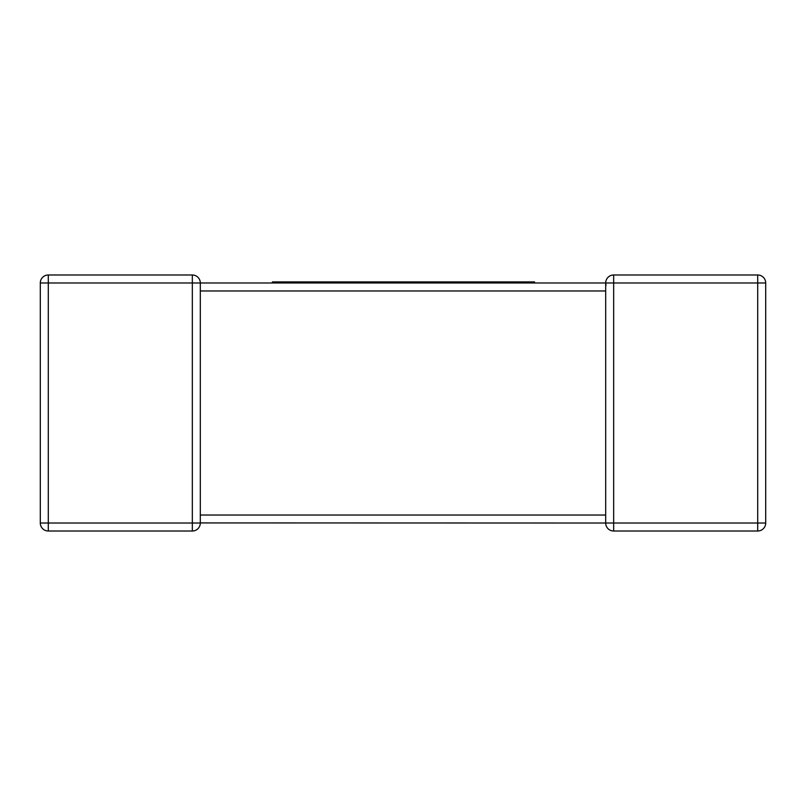 <?xml version="1.0" encoding="UTF-8"?>
<svg xmlns="http://www.w3.org/2000/svg" width="806" height="806" viewBox="0 0 806 806"><rect width="100%" height="100%" fill="white"/><g stroke="black" fill="none" stroke-linecap="round" stroke-linejoin="round"><path stroke-width="1.21" d="M272.428 282.977L287.027 282.977L287.027 281.909L272.428 281.909L272.428 282.977L200.311 282.977L200.311 290.462M605.689 515.538L605.689 290.966L200.311 290.966L200.311 523.023A7.989 7.989 0 0 1 192.332 531.013L48.289 531.013A7.989 7.989 0 0 1 40.3 523.023L40.3 282.977L40.3 523.023A7.989 7.989 0 0 0 48.289 531.013L48.289 523.023L192.332 523.023L192.332 282.977L48.289 282.977L48.289 523.023L40.3 523.023M765.7 282.977L757.711 282.977L757.711 274.987L613.668 274.987L757.711 274.987A7.989 7.989 0 0 1 765.7 282.977L765.7 523.023L757.711 523.023L757.711 282.977L613.668 282.977L613.668 523.023L757.711 523.023L757.711 531.013L613.668 531.013A7.989 7.989 0 0 1 605.689 523.023L200.311 522.923M192.332 274.987L192.332 282.977L200.311 282.977A7.989 7.989 0 0 0 192.332 274.987A7.989 7.989 0 0 1 200.311 282.977A7.989 7.989 0 0 0 192.332 274.987L48.289 274.987L192.332 274.987A7.989 7.989 0 0 1 200.311 282.977L605.689 282.977L437.376 282.977L437.376 281.909L476.165 281.909L476.165 282.977M40.3 282.977A7.989 7.989 0 0 1 48.289 274.987A7.989 7.989 0 0 0 40.3 282.977A7.989 7.989 0 0 1 48.289 274.987A7.989 7.989 0 0 0 40.3 282.977L48.289 282.977L48.289 274.987M192.332 531.013A7.989 7.989 0 0 0 200.311 523.023A7.989 7.989 0 0 1 192.332 531.013A7.989 7.989 0 0 0 200.311 523.023L192.332 523.023L192.332 531.013M605.689 283.238L606.031 285.314M757.711 531.013A7.989 7.989 0 0 0 765.7 523.023A7.989 7.989 0 0 1 757.711 531.013M613.668 274.987A7.989 7.989 0 0 0 605.689 282.977L613.668 282.977L613.668 274.987A7.989 7.989 0 0 0 605.689 282.977L605.689 290.462M476.165 281.909L491.116 281.909L491.116 282.977M491.116 281.909L505.735 281.909L505.735 282.977M505.735 281.909L517.643 281.909L517.643 282.977M517.643 281.909L531.698 281.909L531.698 282.977M531.698 281.909L534.549 281.909L534.549 282.977M478.935 281.909L478.935 282.977M480.436 281.909L480.436 282.977M483.147 281.909L483.147 282.977M287.027 281.909L327.548 281.909L327.548 282.977L437.376 282.977M327.548 281.909L382.85 281.909L382.85 282.977M382.85 281.909L393.409 281.909L393.409 282.977M393.409 281.909L407.101 281.909L407.101 282.977M407.101 281.909L418.153 281.909L418.153 282.977M418.153 281.909L431.2 281.909L431.2 282.977M431.2 281.909L437.376 281.909M287.027 282.977L327.548 282.977M295.016 281.909L295.016 282.977M306.199 281.909L306.199 282.977M321.826 281.909L321.826 282.977M605.689 523.023A7.989 7.989 0 0 0 613.668 531.013L613.668 523.023L605.689 523.023L605.689 515.034L200.311 515.034M487.418 281.909L487.418 282.977M605.689 516.334L605.689 515.034"/></g></svg>
